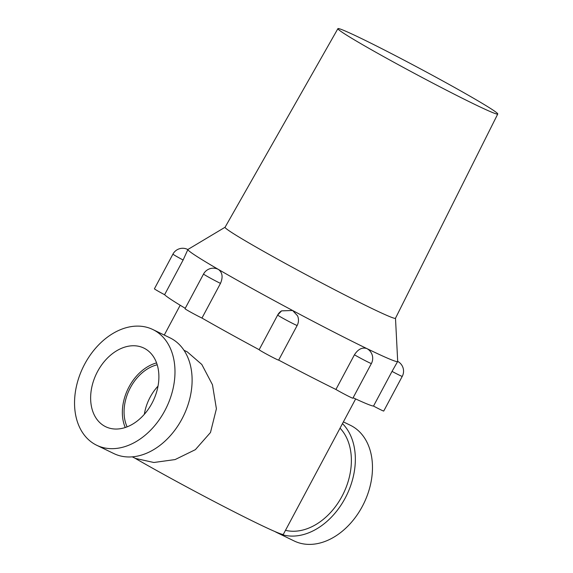 <?xml version="1.0" encoding="UTF-8"?>
<svg xmlns="http://www.w3.org/2000/svg" width="573" height="573" viewBox="0 0 573 573"><rect width="100%" height="100%" fill="white"/><g stroke="black" fill="none" stroke-linecap="round" stroke-linejoin="round"><path stroke-width="0.86" d="M402.246 376.361A11.052 0.415 -151.9 0 1 402.246 376.375A11.052 0.415 -151.9 0 1 392.484 371.633A11.052 0.415 -151.9 0 1 392.032 371.39L397.698 361.427A118.905 4.484 28.1 0 0 397.698 361.405A118.905 4.484 28.1 0 1 397.676 361.506L397.576 361.706M354.436 354.787L335.921 389.468A11.052 0.415 -151.9 0 0 346.558 395.263A11.052 0.415 -151.9 0 0 352.882 398.199L371.397 363.526A11.052 0.415 -151.9 0 1 368.532 362.322A11.052 0.415 -151.9 0 1 354.744 354.974A11.052 0.415 -151.9 0 1 354.436 354.787C358.111 349.129 362.251 347.059 366.856 348.577A118.905 4.484 28.1 0 0 397.676 361.506M281.579 310.86A11.052 11.052 0 0 0 277.676 315.028L259.154 349.709A11.052 0.415 -151.9 0 0 268.708 355.281A11.052 0.415 -151.9 0 0 278.65 360.116L297.172 325.443A11.052 0.415 -151.9 0 1 297.172 325.443A11.052 0.415 -151.9 0 1 287.402 320.701A11.052 0.415 -151.9 0 1 277.669 315.043A11.052 0.415 -151.9 0 1 277.676 315.028A11.052 0.415 -151.9 0 1 277.683 315.021L281.579 310.86L292.624 310.494A118.905 4.484 28.1 0 0 366.856 348.577L367.207 348.764A11.052 11.052 0 0 1 371.397 363.526M259.154 349.709A11.052 0.415 -151.9 0 1 259.168 349.702A118.905 4.484 -151.9 0 1 201.968 318.065L220.483 283.384A11.052 0.415 -151.9 0 1 220.175 283.234A11.052 0.415 -151.9 0 1 206.38 275.885A11.052 0.415 -151.9 0 1 203.544 274.03A11.052 11.052 0 0 1 218.112 269.289L218.492 269.489A118.905 4.484 28.1 0 0 292.624 310.494L297.559 315.838A11.052 11.052 0 0 1 297.172 325.443M225.082 227.237L187.98 249.427A118.905 4.484 28.1 0 0 187.901 249.499A118.905 4.484 28.1 0 0 187.887 249.584L187.887 249.584A118.905 4.484 28.1 0 0 218.492 269.489C222.467 272.547 223.133 277.174 220.483 283.384M201.968 318.065A11.052 0.415 -151.9 0 1 201.653 317.915A11.052 0.415 -151.9 0 1 190.945 312.306A11.052 0.415 -151.9 0 1 185.022 308.704L203.544 274.03M164.601 294.708A11.052 0.415 -151.9 0 1 154.416 288.799L172.931 254.118A11.052 0.415 -151.9 0 1 172.931 254.118A11.052 0.415 -151.9 0 0 182.665 259.784A11.052 0.415 -151.9 0 0 183.116 260.027L164.601 294.708A118.905 4.484 -151.9 0 0 185.244 308.295M474.265 104.157A90.606 3.417 -151.9 0 1 386.395 58.138A90.606 3.417 -151.9 0 1 337.905 28.65A90.606 3.417 -151.9 0 1 361.391 38.506A90.606 3.417 -151.9 0 1 449.189 84.482A90.606 3.417 -151.9 0 1 497.758 114.006A90.606 3.417 -151.9 0 1 474.265 104.157M337.905 28.65L225.06 227.273A96.593 3.646 28.1 0 0 276.759 258.709A96.593 3.646 28.1 0 0 370.43 307.765A96.593 3.646 28.1 0 0 395.477 318.266L497.758 114.006M392.032 371.39L373.517 406.064A118.905 4.484 -151.9 0 1 353.118 397.755M335.921 389.468A118.905 4.484 -151.9 0 1 278.664 360.095M187.901 249.499L183.116 260.027M395.492 318.23L397.698 361.405A11.052 11.052 0 0 1 402.246 376.375L383.731 411.049A11.052 0.415 -151.9 0 1 373.517 406.064M151.988 403.227A43.713 31.451 -64.1 0 0 144.697 348.506A43.713 31.451 -64.1 0 0 97.539 371.562A43.713 31.451 -64.1 0 0 106.585 427.136A43.713 31.451 -64.1 0 0 151.988 403.227M156.572 362.917A42.244 30.398 -64.1 0 0 129.018 386.904A42.244 30.398 -64.1 0 0 125.251 427.522M157.195 364.786A40.046 28.815 -64.1 0 0 130.386 387.699A40.046 28.815 -64.1 0 0 127.113 426.856M158.019 386.102A40.046 28.815 -64.1 0 0 150.112 397.261A40.046 28.815 -64.1 0 0 144.353 414.293M164.823 410.691A64.312 46.277 115.9 0 1 96.715 445.264A64.312 46.277 115.9 0 1 84.704 364.091A64.312 46.277 115.9 0 1 152.819 329.518A64.312 46.277 115.9 0 1 164.823 410.691M152.819 329.518L169.945 337.819A64.312 46.277 115.9 0 1 181.949 418.992A64.312 46.277 115.9 0 1 113.841 453.565L96.715 445.264M343.392 421.886L350.311 425.245A64.312 46.277 115.9 0 1 362.315 506.41A64.312 46.277 115.9 0 1 294.207 540.991L277.081 532.689A64.312 46.277 115.9 0 1 274.947 531.558M342.482 423.597A64.312 46.277 115.9 0 1 345.19 498.109A64.312 46.277 115.9 0 1 277.081 532.689M132.284 456.86L135.565 458.45L153.851 462.497L175.109 459.567L195.357 449.669L210.477 432.515L216.401 408.771L212.468 384.755L201.818 364.478L187.228 351.843L183.954 350.261M340.04 428.167A59.234 42.617 115.9 0 1 342.024 496.268A59.234 42.617 115.9 0 1 285.49 530.333M355.647 398.937L283.363 534.308A99.451 3.753 -151.9 0 1 257.578 523.493A99.451 3.753 -151.9 0 1 134.497 457.927M187.88 249.57A11.052 11.052 0 0 0 172.931 254.118M164.265 335.069L180.187 305.244"/></g></svg>
